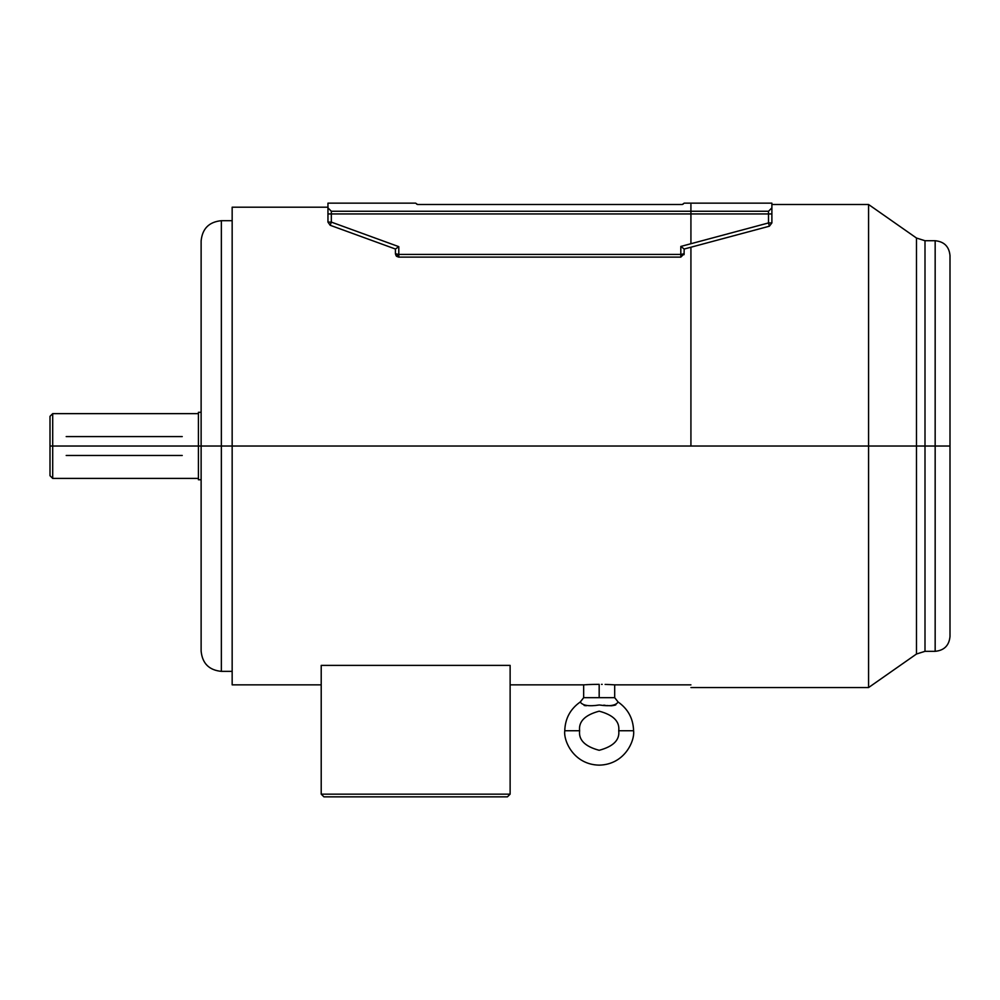 <?xml version="1.0" encoding="UTF-8"?>
<svg xmlns="http://www.w3.org/2000/svg" width="1000" height="1000" viewBox="0 0 1000 1000"><rect width="100%" height="100%" fill="white"/><g stroke="black" fill="none" stroke-linecap="round" stroke-linejoin="round"><path stroke-width="1.5" d="M633.587 730.738C634.963 740.8 624.637 764.675 599.175 765.138C573.713 764.675 563.387 740.8 564.763 730.738C565.138 718.575 570.3 709 580.237 702L583.663 697.675L599.175 697.675L599.175 684.35C619.2 684.9 619.2 684.9 599.175 684.35C579.15 684.9 579.15 684.9 599.175 684.35C619.2 684.9 619.2 684.9 599.175 684.35L599.175 697.675L614.688 697.675L618.112 702.013L614.688 697.675L583.663 697.675L580.237 702.013C582.663 705.6 589.012 706.587 599.3 704.975C609.612 706.55 615.887 705.562 618.112 702C615.887 705.562 609.612 706.55 599.3 704.975C589.012 706.587 582.663 705.6 580.237 702.013L580.237 702C570.3 709 565.138 718.575 564.763 730.738C563.387 740.8 573.713 764.675 599.175 765.138C624.637 764.675 634.963 740.8 633.587 730.738L618.737 730.738C619.85 739.987 613.325 746.5 599.175 750.3C585.025 746.5 578.5 739.987 579.612 730.738L564.763 730.738L579.612 730.738C578.5 721.488 585.025 714.963 599.175 711.175C613.325 714.963 619.85 721.488 618.737 730.738L633.587 730.738C633.212 718.575 628.05 709 618.112 702C628.05 709 633.212 718.575 633.587 730.738L618.737 730.738C619.85 721.488 613.325 714.963 599.175 711.175C585.025 714.963 578.5 721.488 579.612 730.738C578.5 739.987 585.025 746.5 599.175 750.3C613.325 746.5 619.85 739.987 618.737 730.738M584.837 684.788L583.663 684.862L583.663 697.675L580.25 702.062M603.7 705.175L605.288 705.325M606.775 705.475L608.337 705.625M609.487 705.713L611.462 705.775M615.862 704.812L611.587 705.775L615.1 705.163M614.688 697.675L614.688 684.862L690.925 684.862M221.363 446.025L221.363 220.688L221.363 446.025L221.363 220.688L221.363 446.025L232.162 446.025L232.162 207.2L232.162 446.025L868.575 446.025L868.575 204.5L868.575 446.025L916.488 446.025L916.488 654.013L916.488 238.038L916.488 654.013L916.488 446.025L868.575 446.025L868.575 204.5L868.575 687.55L868.575 446.025L232.162 446.025L232.162 684.862L232.162 446.025L221.363 446.025L221.363 671.363L221.363 446.025L221.363 671.363L221.363 446.025L201.125 446.025L201.125 240.925L201.125 446.025L221.363 446.025M925 446.025L925 651.325L925 446.025L916.488 446.025L916.488 238.038L916.488 446.025L925 446.025L925 240.725L925 446.025L935.163 446.025L935.163 240.725L935.163 446.025L950 446.025L950 255.575L950 446.025L935.163 446.025L935.163 240.725L935.163 651.325L935.163 446.025L925 446.025L925 651.325L925 240.725L925 446.025M690.925 247.213L690.925 446.025M198.425 446.025L198.425 412.3L198.425 446.025L201.125 446.025L52.7 446.025L52.7 413.638L52.7 446.025L198.425 446.025L198.425 479.762L198.425 446.025M50 446.025L50 416.337L50 446.025L52.7 446.025L52.7 413.638L52.7 446.025L50 446.025L50 475.712L50 446.025M598.888 684.35L593.325 684.425M593.15 684.425L590.588 684.513M614.6 684.85L613.55 684.788M613.125 684.762L612.112 684.7M612.025 684.7L610.013 684.6M609.575 684.575L607.812 684.513M607.737 684.513L606.55 684.463M605.887 684.45L605.112 684.425M602.2 684.375L601.5 684.362M321.213 665.387L510.125 665.387L321.213 665.387L321.213 794.15L510.125 794.15L510.125 665.387L510.125 794.15L507.425 796.85L323.913 796.85L321.213 794.15L321.213 665.387M398.8 254.425L680.812 254.425L680.812 246.438L768.512 222.938L768.512 213.938L331.337 213.938L331.337 222.113L398.8 246.663L398.8 257.125L680.812 257.125L398.8 257.125L398.8 246.663L331.337 222.113L331.337 213.938L768.512 213.938L768.512 211.25L331.337 211.25L768.512 211.25L771.888 207.875L771.888 222.938L771.888 203.15L771.888 207.875L768.512 211.25L768.512 213.938L771.888 213.938L768.512 213.938L768.512 222.938L771.888 222.938L769.388 226.2L684.188 249.025L684.05 254.688L684.188 249.025L769.388 226.2L771.888 222.938L768.512 222.938L769.388 226.2L768.512 222.938L680.812 246.438L684.188 249.025L680.812 246.438L680.812 254.425L398.8 254.425L395.425 253.75L395.425 249.025L330.175 225.275L327.962 222.113L327.962 203.15L327.962 207.875L331.337 211.25L331.337 213.938L331.337 211.25L327.962 207.875L327.962 213.938L331.337 213.938L327.962 213.938L327.962 222.113L331.337 222.113L327.962 222.113L330.175 225.275L331.337 222.113L330.175 225.275L395.425 249.025L398.8 246.663L395.425 249.025L395.425 253.75L398.8 254.425M680.812 257.125L680.812 254.425L684.188 253.75L680.812 254.425L680.812 257.125L684.188 253.75M684.188 203.15L771.888 203.15L684.188 203.15L682.275 204.5L417.575 204.5L415.662 203.15L327.962 203.15L415.662 203.15L417.575 204.5L682.275 204.5L684.188 203.15M52.7 446.025L52.7 478.413L52.7 446.025M232.162 446.025L232.162 684.862L232.162 446.025M690.925 243.725L690.925 204.5L690.925 243.725M868.575 446.025L868.575 687.55L868.575 446.025M507.425 796.85L510.125 794.15L321.213 794.15L323.913 796.85L507.425 796.85M416.625 204.1L417.575 204.5M682.275 204.5L683.225 204.1M935.163 446.025L935.163 651.325L935.163 446.025M950 446.025L950 636.487L950 446.025M201.125 446.025L201.125 651.125L201.125 446.025M395.425 253.75L398.8 257.125M398.65 257.113L396.6 256.312M396.138 255.825L395.425 253.825M182.237 455.475L66.188 455.475M66.188 436.587L182.237 436.587M599.175 684.35C579.15 684.9 579.15 684.9 599.175 684.35M585.612 684.737L588.212 684.6M588.787 684.575L590.425 684.513M564.763 730.738L579.612 730.738M586.263 705.75L584.138 705.45M232.162 220.688L221.363 220.688C209.075 221.887 202.325 228.637 201.125 240.925M690.925 687.55L868.575 687.55L916.488 654.013L925 651.325L935.163 651.325C944.175 650.45 949.125 645.5 950 636.487M771.888 204.5L868.575 204.5L916.488 238.038L925 240.725L935.163 240.725C944.175 241.612 949.125 246.55 950 255.575M201.125 412.3L198.425 412.3M198.425 413.638L52.7 413.638L50 416.337M327.962 207.2L232.162 207.2M232.162 684.862L321.213 684.862M583.663 684.862L510.125 684.862M50 475.712L52.7 478.413L198.425 478.413M201.125 479.762L198.425 479.762M232.162 671.363L221.363 671.363C209.075 670.163 202.325 663.413 201.125 651.125"/></g></svg>
